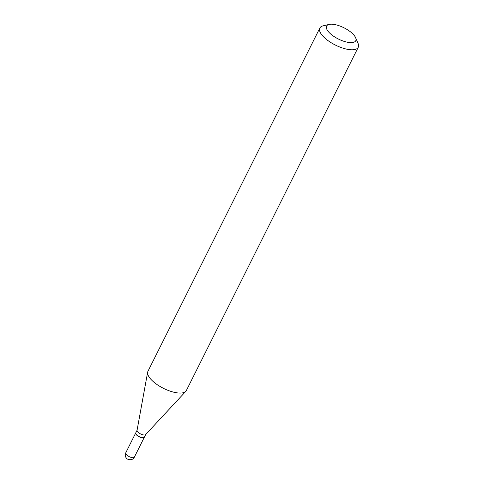 <?xml version="1.0" encoding="UTF-8"?>
<svg xmlns="http://www.w3.org/2000/svg" width="484" height="484" viewBox="0 0 484 484"><rect width="100%" height="100%" fill="white"/><g stroke="black" fill="none" stroke-linecap="round" stroke-linejoin="round"><path stroke-width="0.73" d="M135.738 432.908A4.81 1.851 26.6 0 0 135.695 432.98A4.81 1.851 26.6 0 0 136.857 435.255A4.81 1.851 26.6 0 0 141.255 437.596A4.81 1.851 26.6 0 0 144.305 437.288A4.81 1.851 26.6 0 0 144.335 437.215M137.075 430.234L135.768 432.835A4.81 1.851 26.6 0 0 135.816 433.718A4.81 1.851 26.6 0 0 138.86 436.447A4.81 1.851 26.6 0 0 143.125 437.705A4.81 1.851 26.6 0 0 143.639 437.639A4.81 1.851 26.6 0 0 144.371 437.143L145.678 434.541M137.117 430.143A4.81 1.851 26.6 0 0 137.051 430.336A4.81 1.851 26.6 0 0 139.561 433.368A4.81 1.851 26.6 0 0 144.474 435.007A4.81 1.851 26.6 0 0 145.605 434.62L185.814 391.326A21.477 8.252 26.6 0 0 186.34 390.564L358.245 47.281A21.477 8.252 26.6 0 0 358.045 43.33L355.613 37.716A16.323 6.274 26.6 0 0 345.28 28.471A16.323 6.274 26.6 0 0 330.808 24.2A16.323 6.274 26.6 0 0 329.066 24.424A16.323 6.274 26.6 0 0 331.492 34.648A16.323 6.274 26.6 0 0 351.535 42.61A16.323 6.274 26.6 0 0 355.613 37.716M135.859 433.815A4.64 1.785 26.6 0 0 135.895 433.906A4.64 1.785 26.6 0 0 138.835 436.532A4.64 1.785 26.6 0 0 142.943 437.748A4.64 1.785 26.6 0 0 143.439 437.687A4.64 1.785 26.6 0 0 143.536 437.657M329.066 24.424L323.112 25.846A21.477 8.252 26.6 0 0 319.833 28.042A21.477 8.252 26.6 0 0 329.755 41.818A21.477 8.252 26.6 0 0 352.679 49.773A21.477 8.252 26.6 0 0 358.245 47.281M319.833 28.042L147.929 371.325A21.477 8.252 26.6 0 0 147.638 372.208A21.477 8.252 26.6 0 0 158.825 385.73A21.477 8.252 26.6 0 0 180.774 393.056A21.477 8.252 26.6 0 0 185.814 391.326M134.358 457.144A4.81 4.81 0 0 1 130.244 459.8A4.81 4.81 0 0 1 125.755 452.836A4.81 1.851 26.6 0 0 126.917 455.117A4.81 1.851 26.6 0 0 133.112 457.707A4.81 1.851 26.6 0 0 134.358 457.144L144.305 437.288M125.755 452.836L135.695 432.98M137.051 430.336L147.638 372.208"/></g></svg>
